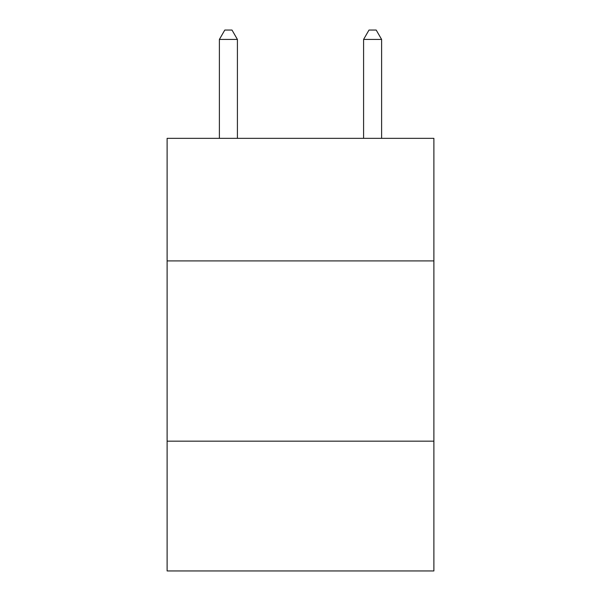 <?xml version="1.0" encoding="UTF-8"?>
<svg xmlns="http://www.w3.org/2000/svg" width="601" height="601" viewBox="0 0 601 601"><rect width="100%" height="100%" fill="white"/><g stroke="black" fill="none" stroke-linecap="round" stroke-linejoin="round"><path stroke-width="0.9" d="M167.116 260.917L433.884 260.917L433.884 138.343L167.116 138.343L167.116 570.95L433.884 570.95L433.884 441.172L167.116 441.172M433.884 441.172L433.884 260.917M237.41 138.343L237.41 39.426L219.388 39.426L219.388 138.343M219.388 39.426L224.797 30.05L232.001 30.05L237.41 39.426M381.612 138.343L381.612 39.426L363.59 39.426L363.59 138.343M363.59 39.426L368.999 30.05L376.203 30.05L381.612 39.426"/></g></svg>
